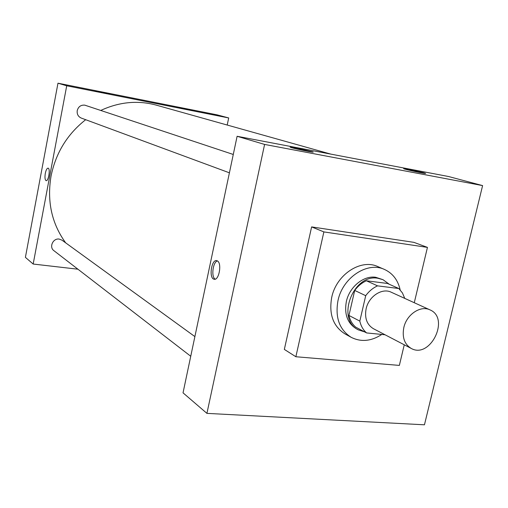 <?xml version="1.0" encoding="UTF-8"?>
<svg xmlns="http://www.w3.org/2000/svg" width="508" height="508" viewBox="0 0 508 508"><rect width="100%" height="100%" fill="white"/><g stroke="black" fill="none" stroke-linecap="round" stroke-linejoin="round"><path stroke-width="0.76" d="M403.822 327.565C406.597 314.477 420.592 305.118 429.971 309.874C450.348 318.16 430.232 359.366 411.163 348.399C404.451 344.265 402.006 337.318 403.822 327.565M411.163 348.399L373.393 328.689C366.871 324.688 364.452 318.059 366.122 308.8C368.681 296.386 382.099 287.604 391.204 292.208L429.971 309.874M354.711 290.43C357.969 286.036 361.861 282.823 366.395 280.778L387.426 283.451L398.805 288.519L377.546 285.858C372.961 287.941 369.011 291.217 365.709 295.688L354.711 290.43L348.958 315.455C350.075 320.313 352.317 324.199 355.683 327.114L366.592 332.93L385.032 334.766M398.805 288.519L402.406 292.913L404.768 298.387M365.709 295.688L359.823 321.12C360.94 326.047 363.195 329.984 366.592 332.93M366.395 280.778L377.546 285.858M348.958 315.455L359.823 321.12M389.287 284.277L382.994 279.686L377.869 278.257C353.047 273.52 335.832 319.627 358.47 329.921L364.706 331.927M358.47 329.921L356.324 328.771C347.44 323.221 344.119 314.135 346.361 301.511C349.421 286.944 363.557 275.361 375.653 277.273L382.994 279.686M381.806 334.442C371.246 341.287 361.061 342.252 351.238 337.35C339.401 329.781 334.988 317.519 337.991 300.552C342.646 277.559 367.386 261.296 384.41 269.418C392.671 273.209 397.929 280.041 400.19 289.909M351.238 337.35L344.938 333.864C333.165 326.346 328.765 314.185 331.718 297.37C336.309 274.599 360.858 258.515 377.787 266.586L384.41 269.418M404.26 344.799L399.358 365.411L295.866 356.743L323.875 231.908L427.444 247.383L414.274 302.717M427.444 247.383L413.906 242.354L311.62 226.905L284.34 349.409L295.866 356.743M482.6 185.591L424.453 424.802L206.921 413.372L264.598 144.431L482.6 185.591L448.494 176.505L237.109 136.284L183.032 392.836L206.921 413.372L424.453 424.802L482.6 185.591L264.598 144.431L206.921 413.372M311.62 226.905L323.875 231.908M423.361 172.669L425.444 173.317C427.92 174.403 404.92 169.501 403.657 168.675L408.102 169.247L423.361 172.669M291.579 147.663L290.151 147.168L295.872 147.917L313.087 151.968C315.176 152.914 297.066 149.295 291.579 147.663M237.109 136.284L264.598 144.431M217.303 260.864C222.186 262.992 219.011 280.911 214.065 279.216C208.636 278.365 211.461 258.991 216.776 260.655L217.303 260.864M217.43 260.934C212.858 261.95 210.991 277.057 215.182 279.152M65.659 242.843C51.727 223.571 46.85 201.333 51.041 176.117C55.785 152.94 67.329 134.137 85.674 119.704M100.806 110.42C119.304 101.886 137.789 100.12 156.248 105.124L330.803 154.108M194.888 336.601L61.97 240.163L59.239 239.09C53.073 237.973 48.832 247.167 53.899 250.666L190.741 356.26M229.406 172.815L81.28 118.078C78.168 116.643 76.816 114.141 77.229 110.573C78.378 106.629 80.905 104.826 84.804 105.156L233.274 154.47M66.719 85.788L228.695 117.945L217.011 114.827L57.975 83.198L66.719 85.788L33.172 264.039L77.927 269.208M227.209 125.038L228.695 117.945M193.942 110.636L179.743 107.74L193.942 110.636M94.907 90.957L110.077 94.037L94.907 90.957M57.975 83.198L25.4 257.353L33.172 264.039M48.05 168.148C46.939 168.269 46.025 170.015 45.307 173.387C46.038 169.958 46.971 168.218 48.089 168.154C50.571 168.389 48.501 181.521 46.114 180.645C44.958 179.889 44.685 177.47 45.301 173.387C44.685 177.47 44.958 179.889 46.12 180.651C48.501 181.521 50.578 168.389 48.089 168.154M214.065 279.216L214.503 279.267"/></g></svg>
